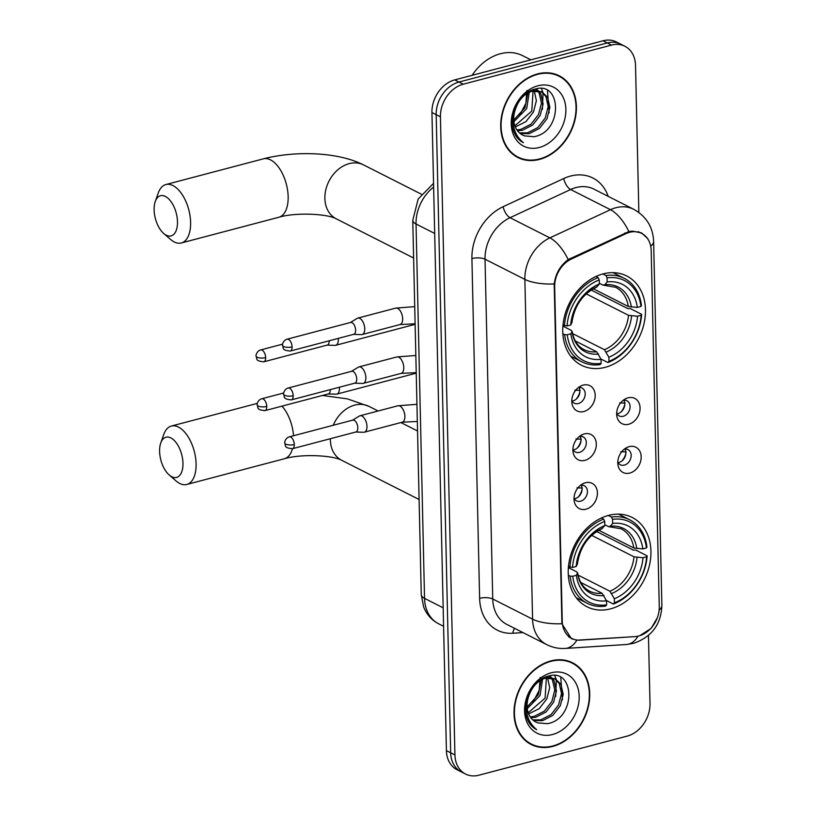 <?xml version="1.0" encoding="UTF-8"?>
<svg xmlns="http://www.w3.org/2000/svg" width="816" height="816" viewBox="0 0 816 816"><rect width="100%" height="100%" fill="white"/><g stroke="black" fill="none" stroke-linecap="round" stroke-linejoin="round"><path stroke-width="1.22" d="M608.522 515.406A50.041 38.842 116.9 0 0 569.782 558.634A50.041 38.842 116.9 0 0 586.969 606.757A50.041 38.842 116.9 0 0 610.643 608.828A50.041 38.842 116.9 0 0 649.383 565.59A50.041 38.842 116.9 0 0 632.196 517.466A50.041 38.842 116.9 0 0 608.522 515.406M603.044 273.901A50.041 38.842 116.9 0 0 564.305 317.138A50.041 38.842 116.9 0 0 581.492 365.262A50.041 38.842 116.9 0 0 605.166 367.333A50.041 38.842 116.9 0 0 643.906 324.095A50.041 38.842 116.9 0 0 626.719 275.971A50.041 38.842 116.9 0 0 603.044 273.901M583.797 411.539A14.168 10.996 -63.1 0 1 571.934 403.165A14.168 10.996 -63.1 0 1 580.574 386.121A14.168 10.996 -63.1 0 1 583.195 385.091A14.168 10.996 -63.1 0 1 595.201 395.23A14.168 10.996 -63.1 0 1 583.797 411.539M571.792 400.452A8.497 6.599 116.9 0 0 574.342 403.206A8.497 6.599 116.9 0 0 578.36 403.553A8.497 6.599 116.9 0 0 584.939 396.219A8.497 6.599 116.9 0 0 582.022 388.039A8.497 6.599 116.9 0 0 578.299 387.62M584.899 460.367A14.168 10.996 -63.1 0 1 573.046 451.993A14.168 10.996 -63.1 0 1 581.675 434.959A14.168 10.996 -63.1 0 1 584.297 433.918A14.168 10.996 -63.1 0 1 596.302 444.057A14.168 10.996 -63.1 0 1 584.899 460.367M572.903 449.279A8.497 6.599 116.9 0 0 575.453 452.033A8.497 6.599 116.9 0 0 579.472 452.38A8.497 6.599 116.9 0 0 586.051 445.046A8.497 6.599 116.9 0 0 583.124 436.866A8.497 6.599 116.9 0 0 579.401 436.448M586.01 509.194A14.168 10.996 -63.1 0 1 574.158 500.83A14.168 10.996 -63.1 0 1 582.787 483.786A14.168 10.996 -63.1 0 1 585.409 482.746A14.168 10.996 -63.1 0 1 597.414 492.884A14.168 10.996 -63.1 0 1 586.01 509.194M574.015 498.107A8.497 6.599 116.9 0 0 576.555 500.861A8.497 6.599 116.9 0 0 580.574 501.208A8.497 6.599 116.9 0 0 587.153 493.874A8.497 6.599 116.9 0 0 584.236 485.704A8.497 6.599 116.9 0 0 580.513 485.275M628.667 424.259A14.168 10.996 -63.1 0 1 616.814 415.895A14.168 10.996 -63.1 0 1 625.444 398.851A14.168 10.996 -63.1 0 1 628.075 397.82A14.168 10.996 -63.1 0 1 640.081 407.949A14.168 10.996 -63.1 0 1 628.667 424.259M616.672 413.171A8.497 6.599 116.9 0 0 619.222 415.936A8.497 6.599 116.9 0 0 623.24 416.282A8.497 6.599 116.9 0 0 629.819 408.938A8.497 6.599 116.9 0 0 626.902 400.768A8.497 6.599 116.9 0 0 623.169 400.35M629.779 473.086A14.168 10.996 -63.1 0 1 617.926 464.722A14.168 10.996 -63.1 0 1 626.555 447.678A14.168 10.996 -63.1 0 1 629.177 446.648A14.168 10.996 -63.1 0 1 641.182 456.787A14.168 10.996 -63.1 0 1 629.779 473.086M617.783 462.009A8.497 6.599 116.9 0 0 620.323 464.763A8.497 6.599 116.9 0 0 624.342 465.11A8.497 6.599 116.9 0 0 630.921 457.766A8.497 6.599 116.9 0 0 628.004 449.596A8.497 6.599 116.9 0 0 624.281 449.177M578.952 387.518A8.497 6.599 -63.1 0 1 573.046 400.86A8.497 6.599 -63.1 0 1 572.098 401.044M580.064 436.346A8.497 6.599 -63.1 0 1 574.158 449.698A8.497 6.599 -63.1 0 1 573.209 449.871M581.165 485.173A8.497 6.599 -63.1 0 1 575.26 498.525A8.497 6.599 -63.1 0 1 574.311 498.698M623.832 400.238A8.497 6.599 -63.1 0 1 617.926 413.59A8.497 6.599 -63.1 0 1 616.978 413.773M624.934 449.065A8.497 6.599 -63.1 0 1 619.038 462.417A8.497 6.599 -63.1 0 1 618.089 462.601M625.923 233.651A25.49 19.788 -63.1 0 1 629.575 232.325A25.49 19.788 -63.1 0 1 641.631 233.386A25.49 19.788 -63.1 0 1 651.188 250.573L659.267 606.645A25.49 19.788 -63.1 0 1 635.072 636.602L580.196 640.132A25.49 19.788 -63.1 0 1 571.802 638.469A25.49 19.788 -63.1 0 1 562.255 621.282L554.666 286.967A25.49 19.788 -63.1 0 1 571.547 258.937L625.923 233.651L624.699 233.029M537.591 73.909A45.798 35.537 116.9 0 0 502.136 113.475A45.798 35.537 116.9 0 0 517.864 157.508A45.798 35.537 116.9 0 0 539.529 159.406A45.798 35.537 116.9 0 0 574.984 119.84A45.798 35.537 116.9 0 0 559.256 75.806A45.798 35.537 116.9 0 0 537.591 73.909M515.783 156.335A45.798 35.537 116.9 0 0 518.384 157.233M550.912 660.899A45.798 35.537 116.9 0 0 515.457 700.465A45.798 35.537 116.9 0 0 531.185 744.508A45.798 35.537 116.9 0 0 552.85 746.395A45.798 35.537 116.9 0 0 588.305 706.829A45.798 35.537 116.9 0 0 572.577 662.796A45.798 35.537 116.9 0 0 550.912 660.899M529.105 743.335A45.798 35.537 116.9 0 0 531.706 744.233M634.603 636.633L576.841 640.183L571.404 638.693L561.928 623.74L554.217 283.968C555.584 273.686 560.245 265.557 568.211 259.58L628.881 231.581L632.267 231.112L641.56 232.917L647.924 238.833M657.329 617.743L651.137 628.422L639.734 635.705M638.857 212.456L635.521 65.372A28.325 21.981 116.9 0 0 624.913 46.277L616.417 41.973A28.325 21.981 116.9 0 0 603.014 40.8L454.747 79.897A28.325 21.981 116.9 0 0 431.939 112.516L446.413 750.628L450.667 752.78A28.325 21.981 116.9 0 0 461.275 771.875A28.325 21.981 116.9 0 1 450.667 752.78L436.183 114.668L450.667 752.78L454.92 754.933A28.325 21.981 116.9 0 0 465.528 774.027A28.325 21.981 116.9 0 0 478.931 775.2L627.198 736.103A28.325 21.981 116.9 0 0 650.005 703.484L648.455 635.419M454.747 79.897L459 82.049A28.325 21.981 116.9 0 0 436.183 114.668A28.325 21.981 116.9 0 1 459 82.049L607.267 42.952L459 82.049L463.243 84.201A28.325 21.981 116.9 0 0 440.436 116.821L454.92 754.933M620.66 44.125A28.325 21.981 116.9 0 0 607.267 42.952A28.325 21.981 116.9 0 1 620.66 44.125M624.913 46.277A28.325 21.981 116.9 0 0 611.51 45.104L463.243 84.201M572.659 663.377A45.798 35.537 116.9 0 0 570.404 661.817M559.337 76.378A45.798 35.537 116.9 0 0 557.083 74.817M446.413 750.628A28.325 21.981 116.9 0 0 457.031 769.723L465.528 774.027M559.042 76.225A45.319 35.17 116.9 0 0 537.601 74.348A45.319 35.17 116.9 0 0 502.513 113.506A45.319 35.17 116.9 0 0 518.078 157.09A45.319 35.17 116.9 0 0 539.519 158.957A45.319 35.17 116.9 0 0 574.607 119.809A45.319 35.17 116.9 0 0 559.042 76.225L554.788 74.072A45.319 35.17 116.9 0 0 554.482 73.919M530.849 59.833L522.709 55.702A47.216 36.638 116.9 0 0 500.371 53.754A47.216 36.638 116.9 0 0 472.138 75.307M534.235 90.749L536.387 100.715L533.47 111.955L525.943 121.615L515.324 126.939M538.438 90.79L540.835 93.901L543.14 103.948L540.212 115.372L532.695 125.032L522.444 130.274L517.497 130.733M537.448 90.668L539.152 93.055L541.457 103.091L538.529 114.515L531.012 124.185L520.761 129.418L516.895 129.897M515.59 108.671A23.603 18.319 116.9 0 0 522.577 135.028A23.603 18.319 116.9 0 0 524.81 135.925L534.082 136.69C563.071 131.835 561.908 80.549 535.112 89.097C521.026 91.984 509.368 111.578 512.519 127.153C513.998 134.507 517.619 139.689 523.382 142.708C513.448 134.283 510.847 122.941 515.59 108.671C518.792 99.776 524.117 94.003 531.563 91.331L542.079 91.973L547.587 97.328L549.882 107.365L546.965 118.789L539.437 128.449L529.186 133.691L520.19 133.498M541.222 91.586L545.894 96.472L548.199 106.508L545.272 117.932L537.754 127.602L527.503 132.835L519.476 132.896M524.81 135.925L522.505 134.987M513.203 122.655L512.489 116.668M529.247 92.218L526.718 108.538L513.927 121.655M527.819 92.942L525.035 107.681L513.774 119.983M533.072 90.943L531.777 111.098L514.886 125.786M535.979 88.913L537.713 90.137M535.653 88.975L536.755 89.933M532.501 89.903L542.079 91.973M537.856 85.802A33.048 25.643 116.9 0 0 511.244 123.859A33.048 25.643 116.9 0 0 539.264 147.502A33.048 25.643 116.9 0 0 565.876 109.456A33.048 25.643 116.9 0 0 537.856 85.802M526.881 90.454L525.871 103.326L519.476 115.535M513.529 154.785A45.319 35.17 116.9 0 0 513.825 154.938L518.078 157.09M547.465 90.617L549.137 112.812M541.508 88.679L542.926 92.453M543.058 92.942L542.385 109.395M572.363 663.214A45.319 35.17 116.9 0 0 550.922 661.348A45.319 35.17 116.9 0 0 515.834 700.495A45.319 35.17 116.9 0 0 531.4 744.08A45.319 35.17 116.9 0 0 552.84 745.957A45.319 35.17 116.9 0 0 587.928 706.799A45.319 35.17 116.9 0 0 572.363 663.214L568.109 661.062A45.319 35.17 116.9 0 0 567.803 660.919M547.556 677.739L549.709 687.715L546.791 698.945L539.264 708.614L528.646 713.929M551.759 677.79L554.156 680.901L556.461 690.948L553.534 702.362L546.016 712.031L535.765 717.274L530.808 717.733M550.769 677.657L552.473 680.044L554.778 690.091L551.851 701.515L544.323 711.175L534.082 716.417L530.216 716.887M528.911 695.671A23.603 18.319 116.9 0 0 535.898 722.017A23.603 18.319 116.9 0 0 538.132 722.925L547.403 723.69C576.392 718.835 575.229 667.539 548.434 676.087C534.347 678.973 522.689 698.578 525.83 714.153C527.32 721.507 530.941 726.689 536.704 729.698C526.769 721.273 524.168 709.93 528.911 695.671C532.114 686.776 537.438 680.993 544.884 678.331L555.4 678.973L560.908 684.318L563.203 694.365L560.286 705.779L552.758 715.448L542.507 720.691L533.511 720.487M554.543 678.575L559.215 683.461L561.52 693.508L558.593 704.932L551.075 714.592L540.824 719.834L532.797 719.885M538.132 722.925L535.826 721.987M526.524 709.655L525.81 703.667M542.569 679.208L540.039 695.528L527.248 708.655M541.13 679.942L538.356 694.681L527.095 706.972M546.394 677.943L545.098 698.098L528.207 712.776M549.301 675.903L551.035 677.127M548.974 675.974L550.076 676.933M545.822 676.892L555.4 678.973M551.177 672.802A33.048 25.643 116.9 0 0 524.566 710.848A33.048 25.643 116.9 0 0 552.575 734.502A33.048 25.643 116.9 0 0 579.197 696.446A33.048 25.643 116.9 0 0 551.177 672.802M540.202 677.453L539.192 690.326L532.797 702.525M526.85 741.775A45.319 35.17 116.9 0 0 527.146 741.928L531.4 744.08M560.786 677.617L562.448 699.802M554.829 675.668L556.247 679.442M556.379 679.942L555.706 696.385M154.122 209.896A20.777 10.781 -104.8 0 0 163.679 233.447A20.777 10.781 -104.8 0 0 177.49 221.738A20.777 10.781 -104.8 0 0 168.188 198.421A20.777 10.781 -104.8 0 0 155.264 201.532A20.777 10.781 -104.8 0 0 154.122 209.896M155.264 201.532L158.273 192.974A30.212 15.688 75.2 0 1 165.903 184.538A30.212 15.688 75.2 0 1 190.607 222.37A30.212 15.688 75.2 0 1 181.315 242.974A30.212 15.688 75.2 0 1 170.524 239.394L163.679 233.447M567.263 334.764L564.631 334.642A46.838 36.343 116.9 0 0 581.879 361.855A46.838 36.343 116.9 0 0 600.127 364.599L601.147 363.365A44.941 34.884 116.9 0 1 567.263 334.764L570.874 333.815A40.606 31.508 116.9 0 0 601.055 359.285L596.649 351.788L575.29 340.966M562.897 326.135L571.312 330.398L572.036 331.653L570.874 333.815M591.192 290.047L627.779 308.581L630.278 308.57L641.651 314.333L641.141 315.282A44.941 34.884 116.9 0 1 608.95 361.315L607.93 362.549A46.838 36.343 116.9 0 0 641.651 314.333M607.93 362.549L600.913 358.989M564.631 334.642L562.846 333.734M562.979 325.094L567.069 325.951A44.941 34.884 116.9 0 1 599.25 279.929L598.148 277.613A46.838 36.343 116.9 0 0 564.437 325.829M598.148 277.613L595.925 276.491M608.95 361.315L608.858 357.235A40.606 31.508 116.9 0 0 637.531 316.241L641.141 315.282M601.055 359.285L601.147 363.365M599.25 279.929L599.352 284.009A40.606 31.508 116.9 0 0 570.68 325.003L567.069 325.951M637.531 316.241L628.524 315.313L586.225 293.882M572.536 333.56L604.452 349.727L608.858 357.235M570.68 325.003L571.914 322.565C574.474 305.704 582.644 293.933 596.445 287.263L599.352 284.009M596.649 351.788A34.935 27.112 116.9 0 1 584.032 349.615C577.728 346.463 573.75 340.343 572.118 331.235L572.036 331.653A36.322 28.183 116.9 0 0 598.556 354.042M602.81 273.962L605.951 275.553L607.063 277.868A44.941 34.884 116.9 0 1 640.937 306.469L641.447 305.521A46.838 36.343 116.9 0 0 624.199 278.297A46.838 36.343 116.9 0 0 605.951 275.553M640.937 306.469L637.327 307.418A40.606 31.508 116.9 0 0 607.155 281.948L607.063 277.868M593.324 288.772L628.32 306.5L637.327 307.418M607.155 281.948L604.829 284.753L602.983 285.1L599.332 283.254M628.32 306.5A34.935 27.112 116.9 0 0 615.601 287.283L602.983 285.1M159.599 451.391A20.777 10.781 -104.8 0 0 169.157 474.943A20.777 10.781 -104.8 0 0 182.978 463.233A20.777 10.781 -104.8 0 0 173.675 439.916A20.777 10.781 -104.8 0 0 160.742 443.027A20.777 10.781 -104.8 0 0 159.599 451.391M160.742 443.027L163.761 434.479A30.212 15.688 75.2 0 1 171.391 426.044A30.212 15.688 75.2 0 1 196.095 463.865A30.212 15.688 75.2 0 1 186.793 484.469A30.212 15.688 75.2 0 1 176.001 480.899L169.157 474.943M572.74 576.259L570.109 576.137A46.838 36.343 116.9 0 0 587.357 603.361A46.838 36.343 116.9 0 0 605.605 606.094L606.625 604.86A44.941 34.884 116.9 0 1 572.74 576.259L576.351 575.311A40.606 31.508 116.9 0 0 606.533 600.79L602.126 593.283L580.768 582.461M568.375 567.63L576.79 571.894L577.514 573.148L576.351 575.311M596.669 531.542L633.267 550.076L635.756 550.066L647.129 555.829L646.619 556.777A44.941 34.884 116.9 0 1 614.428 602.81L613.408 604.044A46.838 36.343 116.9 0 0 647.129 555.829M613.408 604.044L606.39 600.484M570.109 576.137L568.324 575.229M568.466 566.59L572.546 567.446A44.941 34.884 116.9 0 1 604.738 521.424L603.636 519.109A46.838 36.343 116.9 0 0 569.915 567.324M603.636 519.109L601.402 517.987M614.428 602.81L614.336 598.73A40.606 31.508 116.9 0 0 643.008 557.736L646.619 556.777M606.533 600.79L606.625 604.86M604.738 521.424L604.829 525.504A40.606 31.508 116.9 0 0 576.157 566.498L572.546 567.446M643.008 557.736L634.001 556.808L591.702 535.378M578.024 575.066L609.929 591.223L614.336 598.73M576.157 566.498L577.402 564.07C579.952 547.199 588.132 535.429 601.922 528.758L604.829 525.504M602.126 593.283A34.935 27.112 116.9 0 1 589.509 591.11C583.205 587.969 579.238 581.839 577.595 572.74L577.514 573.148A36.322 28.183 116.9 0 0 604.034 595.537M608.297 515.467L611.439 517.058L612.541 519.364A44.941 34.884 116.9 0 1 646.425 547.964L646.925 547.016A46.838 36.343 116.9 0 0 629.687 519.792A46.838 36.343 116.9 0 0 611.439 517.058M646.425 547.964L642.814 548.923A40.606 31.508 116.9 0 0 612.632 523.444L612.541 519.364M598.801 530.267L633.808 547.995L642.814 548.923M612.632 523.444L610.317 526.249L608.461 526.606L604.809 524.749M633.808 547.995A34.935 27.112 116.9 0 0 621.078 528.778L608.461 526.606M625.025 403.124L619.691 402.9M620.966 411.998A14.168 10.996 116.9 0 0 624.76 404.501M327.053 345.127L335.029 345.362A8.497 4.417 -104.8 0 0 335.692 345.29A8.497 4.417 -104.8 0 0 338.314 339.487A8.497 4.417 -104.8 0 0 338.242 338.395M265.659 357.622A6.14 3.182 -104.8 0 0 260.641 349.942C256.153 351.166 255.663 356.847 256.071 356.021A6.14 2.193 178.7 0 0 257.132 357.214A6.14 2.193 -1.3 0 0 265.659 357.622A6.14 3.182 -104.8 0 1 263.772 361.814L327.287 345.066A6.14 3.182 -104.8 0 0 329.185 340.874A6.14 3.182 -104.8 0 0 329.174 340.792M626.137 451.952L620.803 451.727M622.067 460.826A14.168 10.996 116.9 0 0 625.872 453.329M328.165 393.955L336.131 394.189A8.497 4.417 -104.8 0 0 336.804 394.118A8.497 4.417 -104.8 0 0 339.415 388.324A8.497 4.417 -104.8 0 0 339.354 387.223M266.771 406.45A6.14 3.182 -104.8 0 0 261.752 398.769C257.264 399.993 256.775 405.674 257.183 404.848A6.14 2.193 178.7 0 0 258.244 406.042A6.14 2.193 -1.3 0 0 266.771 406.45A6.14 3.182 -104.8 0 1 264.884 410.642L328.399 393.893A6.14 3.182 -104.8 0 0 330.286 389.701A6.14 3.182 -104.8 0 0 330.286 389.62M580.145 390.405L574.811 390.17M576.086 399.269A14.168 10.996 116.9 0 0 579.88 391.772M353.491 334.376L361.457 334.621A8.497 4.417 -104.8 0 0 362.131 334.54A8.497 4.417 -104.8 0 0 364.742 328.746A8.497 4.417 -104.8 0 0 359.785 318.393A8.497 4.417 -104.8 0 0 357.796 318.107A8.497 4.417 -104.8 0 0 357.173 318.373L350.36 322.514M292.097 346.882A6.14 3.182 -104.8 0 1 290.2 351.064L353.726 334.315A6.14 3.182 -104.8 0 0 355.613 330.133A6.14 3.182 -104.8 0 0 352.033 322.657A6.14 3.182 -104.8 0 0 350.594 322.453L287.079 339.201C282.591 340.415 282.101 346.106 282.499 345.27A6.14 2.193 178.7 0 0 283.57 346.474A6.14 2.193 -1.3 0 0 292.097 346.882A6.14 3.182 -104.8 0 0 287.079 339.201M581.257 439.232L575.923 438.998M577.187 448.096A14.168 10.996 116.9 0 0 580.992 440.599M354.593 383.204L362.569 383.449A8.497 4.417 -104.8 0 0 363.242 383.367A8.497 4.417 -104.8 0 0 365.854 377.573A8.497 4.417 -104.8 0 0 360.896 367.22A8.497 4.417 -104.8 0 0 358.907 366.935A8.497 4.417 -104.8 0 0 358.285 367.2L351.472 371.341M293.199 395.709A6.14 3.182 -104.8 0 1 291.312 399.891L354.838 383.143A6.14 3.182 -104.8 0 0 356.725 378.961A6.14 3.182 -104.8 0 0 353.134 371.484A6.14 3.182 -104.8 0 0 351.706 371.28L288.181 388.028C283.693 389.242 283.203 394.934 283.611 394.097A6.14 2.193 178.7 0 0 284.672 395.301A6.14 2.193 -1.3 0 0 293.199 395.709A6.14 3.182 -104.8 0 0 288.181 388.028M582.359 488.06L577.024 487.825M578.299 496.924A14.168 10.996 116.9 0 0 582.094 489.427M355.705 432.031L363.671 432.276A8.497 4.417 -104.8 0 0 364.344 432.194A8.497 4.417 -104.8 0 0 366.965 426.401A8.497 4.417 -104.8 0 0 361.998 416.048A8.497 4.417 -104.8 0 0 360.009 415.762A8.497 4.417 -104.8 0 0 359.387 416.027L352.573 420.169M294.311 444.536A6.14 3.182 -104.8 0 1 292.424 448.718L355.939 431.97A6.14 3.182 -104.8 0 0 357.826 427.788A6.14 3.182 -104.8 0 0 354.246 420.311A6.14 3.182 -104.8 0 0 352.808 420.107L289.292 436.856C284.804 438.07 284.315 443.761 284.723 442.925A6.14 2.193 178.7 0 0 285.784 444.128A6.14 2.193 -1.3 0 0 294.311 444.536A6.14 3.182 -104.8 0 0 289.292 436.856M554.666 286.967L554.146 286.702M571.547 258.937L570.323 258.315M562.255 621.282L561.734 621.017M522.974 632.594L512.846 633.247A47.216 36.638 -63.1 0 1 479.624 598.352L471.913 258.58A9.445 3.386 -1.3 0 1 485.03 259.213L524.872 279.398A37.771 29.315 -63.1 0 1 549.882 237.874L610.47 209.702A37.771 29.315 -63.1 0 1 615.876 207.743A37.771 29.315 -63.1 0 1 633.746 209.304L593.905 189.118A37.771 29.315 116.9 0 0 576.035 187.558A37.771 29.315 116.9 0 0 570.629 189.526L510.031 217.699A37.771 29.315 116.9 0 0 485.03 259.213L492.742 598.985A37.771 29.315 116.9 0 0 506.889 624.444L546.73 644.63A37.771 29.315 -63.1 0 1 532.583 619.16L524.872 279.398A33.048 11.832 -1.3 0 0 554.217 283.968M628.881 231.581A33.048 14.841 65.1 0 0 610.47 209.702L570.629 189.526A9.445 4.243 -114.9 0 1 563.764 178.51A47.216 36.638 -63.1 0 1 608.195 196.36M659.124 610.113A33.048 11.832 -1.3 0 0 661.878 605.227L653.616 241.22A33.048 11.832 178.7 0 1 650.709 246.228M561.928 623.74A33.048 11.832 178.7 0 1 532.583 619.16L492.742 598.985A9.445 3.386 -1.3 0 0 479.624 598.352M576.841 640.183A33.048 18.952 86.3 0 1 565.335 648.434C558.807 648.822 552.605 647.557 546.73 644.63M471.913 258.58A47.216 36.638 -63.1 0 1 503.166 206.683A9.445 4.243 -114.9 0 0 510.031 217.699L549.882 237.874A33.048 14.841 65.1 0 1 568.211 259.58M638.041 636.174A33.048 18.952 86.3 0 1 626.474 644.497L565.335 648.434M503.166 206.683L563.764 178.51M611.51 45.104L603.014 40.8M440.436 116.821L431.939 112.516M514.61 628.361A9.445 5.416 -93.7 0 0 512.846 633.247M433.622 187.068A37.771 29.315 116.9 0 0 416.038 224.002L434.683 233.447M421.26 594.67A18.88 6.763 -1.3 0 0 424.534 598.363A37.771 29.315 116.9 0 0 438.682 623.822C431.654 620.14 426.656 614.54 423.677 607.033L421.26 594.67L412.763 220.32A18.88 6.763 -1.3 0 0 416.038 224.002L424.534 598.363L443.17 607.808M413.62 258.009L336.202 218.79A30.212 23.45 -63.1 0 1 324.88 198.421A30.212 23.45 -63.1 0 1 349.207 163.628A30.212 23.45 -63.1 0 1 363.508 164.883C338.048 151.96 295.514 150.511 263.446 158.824L165.903 184.538M336.202 218.79C327.236 213.71 295.474 212.221 278.858 217.25A30.212 15.688 -104.8 0 0 288.15 196.646A30.212 15.688 -104.8 0 0 263.446 158.824M606.359 351.982A36.322 28.183 116.9 0 0 631.553 315.955M597.026 286.814A36.322 28.183 116.9 0 0 571.832 322.84M604.452 349.727A34.935 27.112 116.9 0 0 628.524 315.313M631.36 307.142A36.322 28.183 116.9 0 0 604.829 284.753M333.244 425.258A30.212 23.45 -63.1 0 1 354.695 405.124A30.212 23.45 -63.1 0 1 368.985 406.378L347.504 398.902L322.463 395.454M293.525 435.734A30.212 15.688 -104.8 0 0 281.989 406.133M419.098 499.504L341.68 460.285A30.212 23.45 -63.1 0 1 330.358 439.916A30.212 23.45 -63.1 0 1 330.358 438.722M341.68 460.285C332.714 455.206 300.951 453.716 284.335 458.755A30.212 15.688 -104.8 0 0 292.475 448.708M611.837 593.477A36.322 28.183 116.9 0 0 637.031 557.45M602.514 528.309A36.322 28.183 116.9 0 0 577.31 564.335M609.929 591.223A34.935 27.112 116.9 0 0 634.001 556.808M636.837 548.638A36.322 28.183 116.9 0 0 610.317 526.249M362.131 334.54L400.054 324.544A8.497 4.417 -104.8 0 0 402.665 318.75A8.497 4.417 -104.8 0 0 402.645 318.24A8.497 4.417 -104.8 0 0 395.719 308.111L414.722 306.653M363.242 383.367L401.166 373.371A8.497 4.417 -104.8 0 0 403.777 367.577A8.497 4.417 -104.8 0 0 403.757 367.067A8.497 4.417 -104.8 0 0 396.831 356.939L415.834 355.48M364.344 432.194L402.268 422.198A8.497 4.417 -104.8 0 0 404.889 416.405A8.497 4.417 -104.8 0 0 404.869 415.895A8.497 4.417 -104.8 0 0 397.943 405.766L416.935 404.318M571.802 638.469L568.609 636.847M641.631 233.386L638.285 231.683M626.474 644.497L633.461 643.365C651.76 637.031 661.235 624.322 661.878 605.227M653.616 241.22C652.943 227.052 646.323 216.413 633.746 209.304M438.682 623.822L443.598 626.311M412.763 220.32L418.19 199.002L433.541 183.365M278.858 217.25L181.315 242.974M421.342 194.177L363.508 164.883M570.731 356.215L581.879 361.855M613.061 272.656L624.199 278.297M284.335 458.755L186.793 484.469M417.547 430.97L400.921 422.555M378.104 410.999L368.985 406.378M576.208 597.71L587.357 603.361M618.538 514.151L629.687 519.792M257.326 403.379L171.391 426.044M415.13 324.34L335.692 345.29M260.641 349.942L282.581 344.158M263.772 361.814C254.653 360.896 257.387 358.663 256.071 356.021M416.231 373.167L336.804 394.118M261.752 398.769L283.693 392.986M264.884 410.642C255.755 409.724 258.499 407.49 257.183 404.848M400.054 324.544L415.109 323.799M395.719 308.111L357.796 318.107M290.2 351.064C281.081 350.156 283.825 347.922 282.499 345.27M401.166 373.371L416.221 372.637M396.831 356.939L358.907 366.935M291.312 399.891C282.193 398.983 284.927 396.749 283.611 394.097M402.268 422.198L417.333 421.464M397.943 405.766L360.009 415.762M292.424 448.718C283.305 447.811 286.039 445.577 284.723 442.925"/></g></svg>
